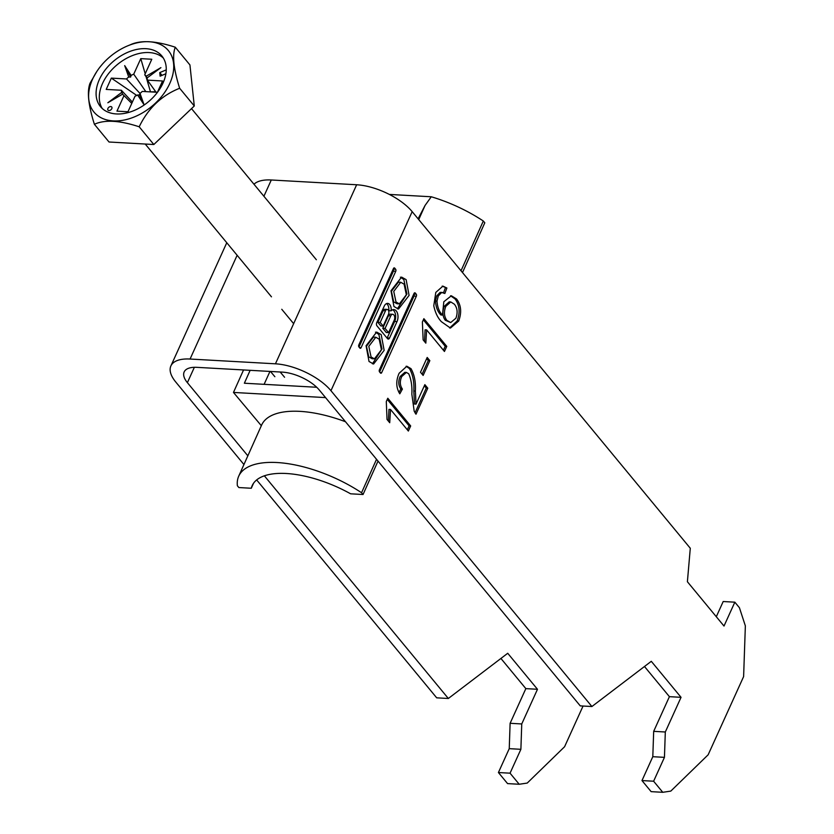 <?xml version="1.0" encoding="UTF-8"?>
<svg xmlns="http://www.w3.org/2000/svg" width="834" height="834" viewBox="0 0 834 834"><rect width="100%" height="100%" fill="white"/><g stroke="black" fill="none" stroke-linecap="round" stroke-linejoin="round"><path stroke-width="1.25" d="M406.137 279.651L401.581 277.096L391 290.753L393.95 306.505L398.506 309.049L409.087 295.403L406.137 279.651M397.359 308.861L406.929 294.058L403.812 279.515L400.403 277.159M400.727 282.267L398.402 282.142L391.417 291.254L393.679 301.856L397.036 303.753L399.361 303.878L406.346 294.767L404.094 284.165L400.727 282.267L393.742 291.389L396.004 301.991L399.361 303.878M371.067 356.952L368.805 346.35L375.8 337.238L379.157 339.136L381.419 349.738L374.424 358.849L371.067 356.952M374.424 358.849L372.1 358.724L368.743 356.827L366.48 346.225L373.465 337.103L375.8 337.238M375.467 332.13L378.876 334.486L381.993 349.029L372.423 363.822M381.201 334.611L384.151 350.363L373.58 364.02L369.024 361.476L366.063 345.724L376.645 332.068L381.201 334.611M395.754 271.279A1.48 0.886 93.2 0 0 395.608 269.215L394.711 268.131A1.48 0.886 -86.8 0 0 394.253 267.87A1.48 0.886 -86.8 0 0 393.471 268.506L358.808 344.922A1.48 0.886 93.2 0 0 358.954 346.975L359.85 348.059A1.48 0.886 -86.8 0 0 360.309 348.32A1.48 0.886 -86.8 0 0 361.091 347.684L395.754 271.279L393.429 271.144A1.48 0.886 93.2 0 0 393.283 269.09L395.608 269.215M416.03 404.104L424.86 384.641L427.79 388.196L415.989 414.217L414.196 411.214L411.84 394.148C412.288 386.34 411.245 379.553 408.712 373.788L406.398 372.423L401.717 376.561C399.674 381.346 399.903 385.517 402.405 389.071L399.799 393.815C396.014 387.685 395.796 380.825 399.121 373.257L406.856 366.241L410.995 368.659C414.404 374.664 415.864 382.128 415.374 391.052L416.03 404.104L414.477 404.021L413.82 390.969L415.374 391.052M423.881 318.671L446.763 346.371L444.449 351.468L426.622 329.889L425.83 343.149L423.13 339.876L422.39 321.955L423.881 318.671M734.837 602.179L739.414 607.715L745.356 625.875L743.615 676.593L708.149 754.78L670.797 791.101L662.769 792.3L653.616 781.218L664.448 757.345L665.313 731.991L681.044 697.318L651.291 661.31L591.9 706.523L330.952 390.698L412.173 211.648L690.291 548.261L687.393 581.736L724.006 626.053L734.837 602.179L723.193 601.523L716.302 616.722M435.796 292.411L442.927 286.125L446.878 288.022L444.856 293.485L441.676 292.484L438.288 295.934L436.995 301.105C437.423 307.214 439.237 311.874 442.458 315.075L443.824 301.752L451.35 295.768L456.584 298.989C461.139 305.088 461.848 312.437 458.71 321.038L450.423 328.064L441.374 321.674C437.704 317.806 435.171 312.5 433.774 305.744L435.796 292.411M440.123 292.39L442.374 292.432L440.123 292.39L436.735 295.851L438.288 295.934M429.844 360.642L423.13 375.436L420.492 372.245L427.196 357.452L429.844 360.642L428.29 360.559L422.098 374.195M387.789 398.245L410.672 425.945L408.358 431.042L390.521 409.463L389.728 422.723L387.028 419.45L386.298 401.529L387.789 398.245M379.397 369.848L414.06 293.432A1.48 0.886 -86.8 0 1 414.842 292.797A1.48 0.886 -86.8 0 1 415.311 293.068L416.208 294.141A1.48 0.886 93.2 0 1 416.354 296.206L381.691 372.61A1.48 0.886 -86.8 0 1 380.909 373.246A1.48 0.886 -86.8 0 1 380.44 372.986L379.553 371.901A1.48 0.886 93.2 0 1 379.397 369.848M391.136 310.811A6.526 3.909 93.2 0 0 387.654 303.388A6.526 3.909 93.2 0 0 384.213 306.182L376.749 322.622A2.356 1.407 -86.8 0 0 376.989 325.896L387.539 338.667A2.356 1.407 -86.8 0 0 388.279 339.084A2.356 1.407 -86.8 0 0 389.52 338.072L397.015 321.57A7.642 4.577 93.2 0 0 397.63 313.782A7.642 4.577 93.2 0 0 393.836 309.581A7.642 4.577 93.2 0 0 391.136 310.811L388.8 310.686A6.526 3.909 93.2 0 0 386.476 303.618M412.173 211.648A43.67 19.005 -155.6 0 0 356.65 184.762L271.29 179.988A43.67 19.005 24.4 0 0 253.984 184.241M243.935 464.538L175.745 382.003A43.67 19.005 24.4 0 1 170.897 365.918A43.67 19.005 24.4 0 1 190.069 359.037L275.439 363.812L356.65 184.762M507.572 783.606L498.419 772.534L510.054 773.181L519.207 784.262L507.572 783.606M662.769 792.3L651.135 791.643L641.982 780.572L652.803 756.699L653.679 731.345L669.41 696.661L644.484 666.502M653.616 781.218L641.982 780.572M264.336 475.787L448.338 698.485L436.693 697.829L256.643 479.915M247.844 455.823L187.389 382.66A29.117 12.677 24.4 0 1 184.158 371.933A29.117 12.677 24.4 0 1 196.939 367.346L282.299 372.12A29.117 12.677 -155.6 0 1 319.307 390.041L580.255 705.877L591.9 706.523M330.952 390.698A43.67 19.005 -155.6 0 0 275.439 363.812M500.921 658.453L525.847 688.623L510.116 723.297L509.24 748.661L498.419 772.534M448.338 698.485L507.729 653.272L537.482 689.28L521.75 723.954L520.885 749.307L510.054 773.181M519.207 784.262L527.234 783.063L564.587 746.732L583.06 706.033M525.847 688.623L537.482 689.28M521.75 723.954L510.116 723.297M509.24 748.661L520.885 749.307M681.044 697.318L669.41 696.661M653.679 731.345L665.313 731.991M664.448 757.345L652.803 756.699M442.156 286.145L446.878 288.022M445.325 287.938L443.542 292.744M436.735 295.851L435.442 301.022L436.995 301.105M435.442 301.022C435.869 307.131 437.683 311.78 440.905 314.991L442.458 315.075M450.558 295.789L455.03 298.906L456.584 298.989M455.03 298.906C459.586 305.004 460.295 312.354 457.157 320.954L458.71 321.038M457.157 320.954L449.641 327.96M450.777 301.939L449.224 301.856L444.272 306.276C442.176 311.666 442.5 316.315 445.252 320.256L450.714 322.549L455.896 318.234C457.908 312.656 457.397 307.986 454.363 304.202L450.777 301.939L445.825 306.359C443.73 311.749 444.053 316.409 446.805 320.339L450.714 322.549M444.272 306.276L445.825 306.359M445.252 320.256L446.805 320.339M423.359 319.829L445.22 346.277L446.763 346.371M445.22 346.277L443.427 350.228M424.516 341.565L425.069 329.795L426.622 329.889M426.674 358.61L428.29 360.559M424.339 385.798L426.247 388.112L427.79 388.196M426.247 388.112L415.019 412.861M406.398 372.423L404.844 372.329L400.164 376.468L401.717 376.561M400.164 376.468C398.12 381.253 398.35 385.423 400.852 388.988L402.405 389.071M400.852 388.988L398.954 392.439M406.106 366.262L409.442 368.565L410.995 368.659M409.442 368.565C412.851 374.581 414.31 382.045 413.82 390.969M387.257 399.403L409.119 425.861L410.672 425.945M409.119 425.861L407.326 429.802M388.425 421.139L388.967 409.379L390.521 409.463M379.595 371.964L414.029 296.07A1.48 0.886 93.2 0 0 413.873 294.016L413.831 293.954M359.006 347.038L393.429 271.144M380.189 322.466L385.496 310.769A3.159 1.887 -86.8 0 1 387.164 309.424A3.159 1.887 -86.8 0 1 388.727 311.165A3.159 1.887 -86.8 0 1 388.467 314.376L383.171 326.063L380.189 322.466L377.865 322.341L383.171 310.644A3.159 1.887 -86.8 0 1 384.828 309.289L387.164 309.424M383.171 326.063L380.836 325.938L377.865 322.341M394.263 320.131A3.711 2.221 93.2 0 0 394.555 316.347A3.711 2.221 93.2 0 0 392.72 314.303A3.711 2.221 93.2 0 0 390.76 315.888L385.089 328.398L388.592 332.63L394.263 320.131M392.72 314.303L390.395 314.168A3.711 2.221 93.2 0 0 388.435 315.763L382.764 328.262L385.089 328.398M382.764 328.262L386.267 332.505L388.592 332.63M387.101 338.135A2.356 1.407 -86.8 0 0 387.195 337.947L394.68 321.444A7.642 4.577 93.2 0 0 392.658 309.758M111.798 108.66A2.429 1.626 -39.6 0 0 111.725 107.013A2.429 1.626 -39.6 0 0 109.775 106.731A2.429 1.626 -39.6 0 0 107.92 108.451A2.429 1.626 -39.6 0 0 107.982 110.098A2.429 1.626 -39.6 0 0 109.932 110.38A2.429 1.626 -39.6 0 0 111.798 108.66M92.574 79.157A48.268 32.453 -39.6 0 0 113.226 120.899A48.268 32.453 -39.6 0 0 169.771 83.483A48.268 32.453 -39.6 0 0 127.998 45.724A48.268 32.453 -39.6 0 0 96.817 71.495A48.268 32.453 -39.6 0 0 92.574 79.157M130.479 44.702C140.79 39.959 155.729 40.793 175.286 47.215C172.106 55.19 173.555 68.868 179.644 88.258C161.66 95.41 148.171 108.253 139.184 126.789C119.627 120.367 104.698 119.533 94.388 124.287C88.331 105.136 86.882 91.459 90.03 83.244L96.817 71.495M162.995 83.098A39.792 26.751 -39.6 0 0 161.848 55.972A39.792 26.751 -39.6 0 0 129.916 51.437A39.792 26.751 -39.6 0 0 99.361 79.532A39.792 26.751 -39.6 0 0 100.497 106.669A39.792 26.751 -39.6 0 0 132.429 111.193A39.792 26.751 -39.6 0 0 162.995 83.098M163.318 58.026A39.792 26.751 -39.6 0 0 131.47 55.972A39.792 26.751 -39.6 0 0 102.561 83.41A39.792 26.751 -39.6 0 0 102.238 108.493M145.825 91.625L133.732 74.174L140.779 58.63L145.21 73.778M150.162 91.876L155.718 91.73M146.054 76.665L150.36 91.427M131.762 103.416L124.005 95.597L116.958 111.151L127.977 111.766L135.025 96.212A14.772 9.925 -39.6 0 0 137.62 94.982L144.063 104.782L140.029 93.387A14.772 9.925 -39.6 0 0 142.26 91.427L157.428 92.282L162.547 80.981L147.389 80.127L156.052 92.199M147.389 80.127A14.772 9.925 -39.6 0 0 146.993 78.031L144.751 74.789L151.798 59.245L140.779 58.63M140.008 93.439L126.497 78.959L111.329 78.115L136.755 95.441M132.377 102.061L121.368 90.26L106.21 89.415L111.329 78.115M166.258 69.868L159.763 72.61L160.138 76.165L165.883 73.736M121.368 90.26A14.772 9.925 -39.6 0 0 121.764 92.365L107.847 102.749L122.64 94.138A14.772 9.925 -39.6 0 0 123.422 95.066A14.772 9.925 -39.6 0 0 124.005 95.597M133.732 74.174A14.772 9.925 -39.6 0 0 131.136 75.414L124.693 65.615L128.728 77.009A14.772 9.925 -39.6 0 0 126.497 78.959M146.993 78.031L160.91 67.637L146.117 76.248A14.772 9.925 -39.6 0 0 144.751 74.789M128.728 77.009L130.625 77.062L131.136 75.414M122.64 94.138L121.764 92.365M140.029 93.387L139.497 94.993L137.62 94.982M147.211 77.989L146.179 76.342M94.388 124.287L109.035 142.009L153.831 144.522L194.28 105.981L189.933 64.937L175.286 47.215M139.184 126.789L153.831 144.522M179.644 88.258L194.28 105.981M139.497 94.993L144.063 104.782M130.625 77.062L124.693 65.615M162.036 75.362L159.763 72.61M269.955 371.432L264.107 384.328M253.546 483.23L251.295 488.255L238.878 487.556L237.388 485.784A87.351 37.655 24.1 0 1 238.722 476.172A87.351 37.655 24.1 0 1 361.549 492.738L363.04 494.51L378.011 461.087M418.095 218.821L425.069 205.445L431.272 196.772A87.351 37.655 24.1 0 1 483.313 221.02L461.025 270.779M376.53 459.305L361.549 492.738M425.069 205.445L418.731 219.592M238.722 476.172L261.636 425.027A87.351 37.655 24.1 0 1 345.505 421.754M462.495 272.562L484.804 222.793L483.313 221.02M363.04 494.51L350.624 493.811A77.645 33.475 -155.9 0 0 252.181 485.628A77.645 33.475 -155.9 0 0 251.295 488.255M431.272 196.772L389.332 194.426M316.712 387.268L244.362 383.223L250.137 370.317M243.549 369.952L233.468 392.439L325.552 397.599M233.468 392.439L261.334 425.705M284.571 377.249L280.172 372.006M274.866 376.707L270.477 371.464M190.069 359.037L237.137 255.277M263.909 196.261L271.29 179.988M187.389 382.66L194.353 367.304M414.352 293.005L415.311 293.068M413.873 294.016L416.208 294.141M414.029 296.07L416.354 296.206M380.064 372.527L381.691 372.61M359.464 347.601L361.091 347.684M393.752 268.079L394.711 268.131M383.171 310.644L385.496 310.769M388.435 315.763L390.76 315.888M394.68 321.444L397.015 321.57M387.195 337.947L389.52 338.072M170.897 365.918L226.775 242.736M293.641 323.665L281.767 309.289M271.467 296.831L145.22 144.032M127.998 45.724L130.98 44.504M316.357 259.739L191.507 108.629"/></g></svg>
